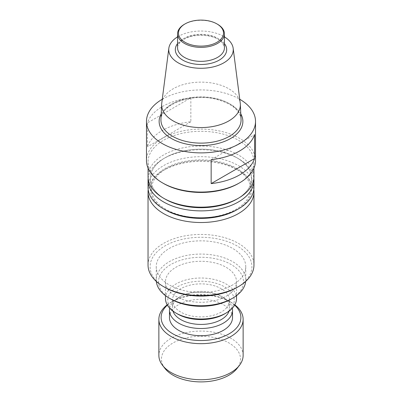<?xml version="1.0" encoding="UTF-8"?>
<svg xmlns="http://www.w3.org/2000/svg" width="402" height="402" viewBox="0 0 402 402"><rect width="100%" height="100%" fill="white"/><g stroke="black" fill="none" stroke-linecap="round" stroke-linejoin="round"><path stroke-width="0.3" stroke-dasharray="2.01 1.51" d="M164.915 368.393A39.532 22.824 180 0 1 178.583 340.278A39.532 22.824 180 0 1 228.949 342.941A39.532 22.824 180 0 1 237.085 368.393M243.13 355.398A42.13 24.326 0 0 0 230.793 338.198A42.13 24.326 0 0 0 184.875 332.926A42.13 24.326 0 0 0 158.87 355.398M167.197 304.822A42.13 24.326 180 0 1 171.207 302.143A42.13 24.326 180 0 1 230.793 302.143A42.13 24.326 180 0 1 234.803 304.822M234.627 305.128A39.878 23.025 0 0 0 229.2 301.224A39.878 23.025 0 0 0 172.8 301.224A39.878 23.025 0 0 0 167.373 305.128M169.468 317.505A31.532 18.206 180 0 1 188.935 300.686A31.532 18.206 180 0 1 223.296 304.631A31.532 18.206 180 0 1 232.532 317.505M169.679 308.193A31.532 18.206 180 0 1 178.704 297.425A31.532 18.206 180 0 1 223.296 297.425A31.532 18.206 180 0 1 232.321 308.193M172.915 311.078A28.612 16.517 180 0 1 172.388 307.912A28.612 16.517 180 0 1 180.769 296.234A28.612 16.517 180 0 1 221.231 296.234A28.612 16.517 180 0 1 229.612 307.912A28.612 16.517 180 0 1 229.085 311.078M221.231 312.073A28.612 16.517 180 0 1 190.051 315.65A28.612 16.517 180 0 1 172.388 300.389A28.612 16.517 180 0 1 201 283.872A28.612 16.517 180 0 1 229.612 300.389A28.612 16.517 180 0 1 221.231 312.073M177.503 313.957A33.23 19.185 180 0 1 177.503 286.822A33.23 19.185 180 0 1 224.497 286.822A33.23 19.185 180 0 1 224.497 313.957M165.478 298.52A35.522 20.507 180 0 1 201 278.013A35.522 20.507 180 0 1 236.522 298.52M226.115 296.289A35.522 20.507 0 0 0 236.522 281.787A35.522 20.507 0 0 0 201 261.28A35.522 20.507 0 0 0 165.478 281.787A35.522 20.507 0 0 0 175.885 296.289A35.522 20.507 0 0 0 226.115 296.289M170.971 299.123A42.466 24.517 180 0 1 170.971 264.451A42.466 24.517 180 0 1 231.029 264.451A42.466 24.517 180 0 1 231.029 299.123M184.433 24.276A23.432 13.527 180 0 1 217.567 24.276M177.568 36.868A32.25 18.618 180 0 1 224.432 36.868M161.755 103.163A39.356 22.723 180 0 1 201 82.129A39.356 22.723 180 0 1 240.245 103.163M162.257 99.259A54.521 31.477 180 0 1 239.552 99.148A54.521 31.477 180 0 1 239.743 99.259M190.844 97.837L190.844 121.751A54.521 31.477 0 0 0 147.433 146.815L147.433 122.901A54.521 31.477 180 0 1 190.844 97.837L147.433 122.901M190.844 121.751L147.433 146.815M211.156 159.689L254.566 134.63M255.521 160.589A54.521 31.477 0 0 0 239.552 138.333A54.521 31.477 0 0 0 180.136 131.509A54.521 31.477 0 0 0 146.479 160.589M163.564 183.493A52.943 30.567 180 0 1 148.057 161.875A52.943 30.567 180 0 1 180.739 133.635A52.943 30.567 180 0 1 238.436 140.263A52.943 30.567 180 0 1 253.943 161.875A52.943 30.567 180 0 1 238.436 183.493M253.943 176.594A52.943 30.567 0 0 0 238.436 154.981A52.943 30.567 0 0 0 180.739 148.353A52.943 30.567 0 0 0 148.057 176.594M165.157 199.126A50.692 29.266 180 0 1 165.157 157.74A50.692 29.266 180 0 1 236.843 157.74A50.692 29.266 180 0 1 236.843 199.126M214.115 206.693A50.672 29.256 180 0 1 157.117 193.06A50.672 29.256 180 0 1 165.167 157.745A50.672 29.256 180 0 1 236.833 157.745A50.672 29.256 180 0 1 214.115 206.693M148.142 178.367A52.963 30.577 180 0 1 163.549 158.679A52.963 30.577 180 0 1 238.451 158.679A52.963 30.577 180 0 1 253.858 178.367M148.036 187.267A52.963 30.577 180 0 1 201 156.685A52.963 30.577 180 0 1 253.963 187.267M165.167 209.819A50.672 29.256 180 0 1 165.167 168.448A50.672 29.256 180 0 1 236.833 168.448A50.672 29.256 180 0 1 236.833 209.819M165.986 209.352A49.521 28.587 180 0 1 165.986 168.915A49.521 28.587 180 0 1 236.014 168.915A49.521 28.587 180 0 1 241.863 205.281A49.521 28.587 180 0 1 181.026 215.296A49.521 28.587 180 0 1 165.986 209.352M148.192 189.603A52.963 30.577 180 0 1 163.549 170.322A52.963 30.577 180 0 1 238.451 170.322A52.963 30.577 180 0 1 253.808 189.603M232.647 284.958A44.758 25.839 180 0 1 212.583 291.646A44.758 25.839 180 0 1 156.242 266.687A44.758 25.839 180 0 1 201 240.848A44.758 25.839 180 0 1 245.758 266.687A44.758 25.839 180 0 1 232.647 284.958M164.996 287.475A50.918 29.396 180 0 1 164.996 245.898A50.918 29.396 180 0 1 237.004 245.898A50.918 29.396 180 0 1 237.004 287.475M148.036 265.018A52.963 30.577 180 0 1 201 234.441A52.963 30.577 180 0 1 253.963 265.018M156.323 281.435A44.758 25.839 180 0 1 156.242 279.918A44.758 25.839 180 0 1 201 254.079A44.758 25.839 180 0 1 245.758 279.918A44.758 25.839 180 0 1 245.677 281.435M224.432 47.823A23.432 13.527 0 0 0 201 34.296A23.432 13.527 0 0 0 177.568 47.823C177.493 45.376 179.006 42.939 182.101 40.507C189.598 35.572 198.925 34.155 210.085 36.265C214.03 37.205 217.266 38.592 219.799 40.431L222.718 43.215L224.432 47.823M177.568 43.592A25.683 14.829 180 0 1 201 34.833A25.683 14.829 180 0 1 224.432 43.592M241.054 119.364A40.069 23.135 0 0 0 201 96.857A40.069 23.135 0 0 0 160.946 119.364C160.051 105.223 191.116 92.661 216.085 99.234C231.818 103.52 240.14 110.228 241.054 119.364M161.207 113.897A41.868 24.17 180 0 1 201 97.234A41.868 24.17 180 0 1 240.793 113.897M172.8 301.224L171.207 302.143M229.2 301.224L230.793 302.143M180.769 296.234L178.704 297.425M221.231 296.234L223.296 297.425M172.388 300.389L172.388 307.912M229.612 300.389L229.612 307.912M165.478 281.787L165.478 295.641M236.522 281.787L236.522 295.641M253.943 168.106L253.943 161.875M148.057 168.106L148.057 161.875M165.167 157.745L163.549 158.679M236.833 157.745L238.451 158.679M165.986 168.915L163.549 170.322M236.014 168.915L238.451 170.322M156.242 266.687L156.242 279.918M245.758 266.687L245.758 279.918"/><path stroke-width="0.6" d="M239.461 365.328L237.085 368.393A39.532 22.824 180 0 1 201 381.9A39.532 22.824 180 0 1 164.915 368.393L162.539 365.328A42.13 24.326 0 0 0 171.207 372.599A42.13 24.326 0 0 0 239.461 365.328A42.13 24.326 0 0 0 243.13 355.398L243.13 319.344A42.13 24.326 180 0 1 217.125 341.816A42.13 24.326 180 0 1 171.207 336.544A42.13 24.326 180 0 1 158.87 319.344A42.13 24.326 180 0 1 167.197 304.822M158.87 319.344L158.87 355.398A42.13 24.326 0 0 0 162.539 365.328M234.803 304.822A42.13 24.326 180 0 1 243.13 319.344M167.373 305.128A39.878 23.025 0 0 0 172.8 333.786A39.878 23.025 0 0 0 225.964 335.459A39.878 23.025 0 0 0 234.627 305.128M232.321 308.193A31.532 18.206 180 0 1 232.532 310.294L232.532 317.505A31.532 18.206 180 0 1 223.296 330.379A31.532 18.206 180 0 1 188.935 334.323A31.532 18.206 180 0 1 169.468 317.505L169.468 310.294A31.532 18.206 180 0 1 169.679 308.193M232.532 310.294A31.532 18.206 180 0 1 223.296 323.168A31.532 18.206 180 0 1 188.935 327.112A31.532 18.206 180 0 1 169.468 310.294M229.085 311.078A28.612 16.517 180 0 1 221.231 319.595A28.612 16.517 180 0 1 192.643 323.71A28.612 16.517 180 0 1 172.915 311.078M236.522 295.641L236.522 298.52A35.522 20.507 180 0 1 226.115 313.022L224.497 313.957A33.23 19.185 180 0 1 177.503 313.957L175.885 313.022A35.522 20.507 180 0 1 165.478 298.52L165.478 295.641M224.497 313.957L226.115 313.022A35.522 20.507 180 0 1 175.885 313.022M245.677 281.435A44.758 25.839 180 0 1 232.647 298.189L231.029 299.123A42.466 24.517 180 0 1 211.99 305.47A42.466 24.517 180 0 1 170.971 299.123L169.353 298.189A44.758 25.839 180 0 1 156.323 281.435M185.071 42.305A22.532 13.01 0 0 0 216.929 42.305A22.532 13.01 0 0 0 216.929 23.909A22.532 13.01 0 0 0 185.071 23.909A22.532 13.01 0 0 0 185.071 42.305M216.929 23.909L217.567 24.276A23.432 13.527 180 0 1 224.432 33.843A23.432 13.527 180 0 1 209.965 46.341A23.432 13.527 180 0 1 184.433 43.411A23.432 13.527 180 0 1 177.568 33.843A23.432 13.527 180 0 1 184.433 24.276L185.071 23.909M224.432 36.868A32.25 18.618 180 0 1 233.16 48.28A32.25 18.618 180 0 1 214.442 66.591A32.25 18.618 180 0 1 178.197 62.828A32.25 18.618 180 0 1 168.84 48.28A32.25 18.618 180 0 1 177.568 36.868M233.16 48.28L240.245 103.163A39.356 22.723 180 0 1 240.341 104.234A39.356 22.723 180 0 1 216.552 125.72A39.356 22.723 180 0 1 173.172 120.917A39.356 22.723 180 0 1 161.659 104.234A39.356 22.723 180 0 1 161.755 103.163L168.84 48.28M239.743 99.259A54.521 31.477 180 0 1 255.521 121.404A54.521 31.477 180 0 1 221.864 150.489A54.521 31.477 180 0 1 162.448 143.665A54.521 31.477 180 0 1 146.479 121.404A54.521 31.477 180 0 1 162.257 99.259M254.566 134.63A54.521 31.477 180 0 1 211.156 159.689L211.156 183.608A54.521 31.477 0 0 0 254.566 158.544L254.566 134.63M211.156 183.608L254.566 158.544M146.479 121.404L146.479 160.589A54.521 31.477 0 0 0 162.448 182.85A54.521 31.477 0 0 0 239.552 182.85A54.521 31.477 0 0 0 255.521 160.589L255.521 121.404M239.552 182.85L238.436 183.493A52.943 30.567 180 0 1 163.564 183.493L162.448 182.85M148.057 168.106L148.057 176.594A52.943 30.567 0 0 0 163.564 198.206A52.943 30.567 0 0 0 238.436 198.206A52.943 30.567 0 0 0 253.943 176.594L253.943 168.106M238.436 198.206L236.843 199.126A50.692 29.266 180 0 1 165.157 199.126L163.564 198.206M253.858 178.367A52.963 30.577 180 0 1 253.963 180.302A52.963 30.577 180 0 1 214.708 209.839A52.963 30.577 180 0 1 148.036 180.302A52.963 30.577 180 0 1 148.142 178.367M253.963 180.302L253.963 187.267A52.963 30.577 180 0 1 238.451 208.884A52.963 30.577 180 0 1 214.708 216.799A52.963 30.577 180 0 1 163.549 208.884A52.963 30.577 180 0 1 148.036 187.267L148.036 180.302M238.451 208.884L236.833 209.819A50.672 29.256 180 0 1 214.115 217.392A50.672 29.256 180 0 1 165.167 209.819L163.549 208.884M253.808 189.603A52.963 30.577 180 0 1 253.963 191.945A52.963 30.577 180 0 1 179.639 219.924A52.963 30.577 180 0 1 148.036 191.945A52.963 30.577 180 0 1 148.192 189.603M253.963 191.945L253.963 265.018A52.963 30.577 180 0 1 238.451 286.636L237.004 287.475A50.918 29.396 180 0 1 180.463 293.586A50.918 29.396 180 0 1 164.996 287.475L163.549 286.636A52.963 30.577 180 0 1 148.036 265.018L148.036 191.945M238.451 286.636A52.963 30.577 180 0 1 179.639 292.998A52.963 30.577 180 0 1 163.549 286.636M232.647 298.189A44.758 25.839 180 0 1 212.583 304.877A44.758 25.839 180 0 1 169.353 298.189M177.568 33.843L177.568 47.823A23.432 13.527 0 0 0 184.433 57.391A23.432 13.527 0 0 0 209.965 60.32A23.432 13.527 0 0 0 224.432 47.823L224.432 33.843M224.432 43.592A25.683 14.829 180 0 1 215.583 61.873A25.683 14.829 180 0 1 182.84 60.149A25.683 14.829 180 0 1 177.568 43.592M161.659 104.234L160.946 119.364A40.069 23.135 0 0 0 172.669 136.348A40.069 23.135 0 0 0 216.834 141.243A40.069 23.135 0 0 0 241.054 119.364L240.341 104.234M240.793 113.897A41.868 24.17 180 0 1 222.909 142.006A41.868 24.17 180 0 1 171.393 138.499A41.868 24.17 180 0 1 161.207 113.897"/></g></svg>
